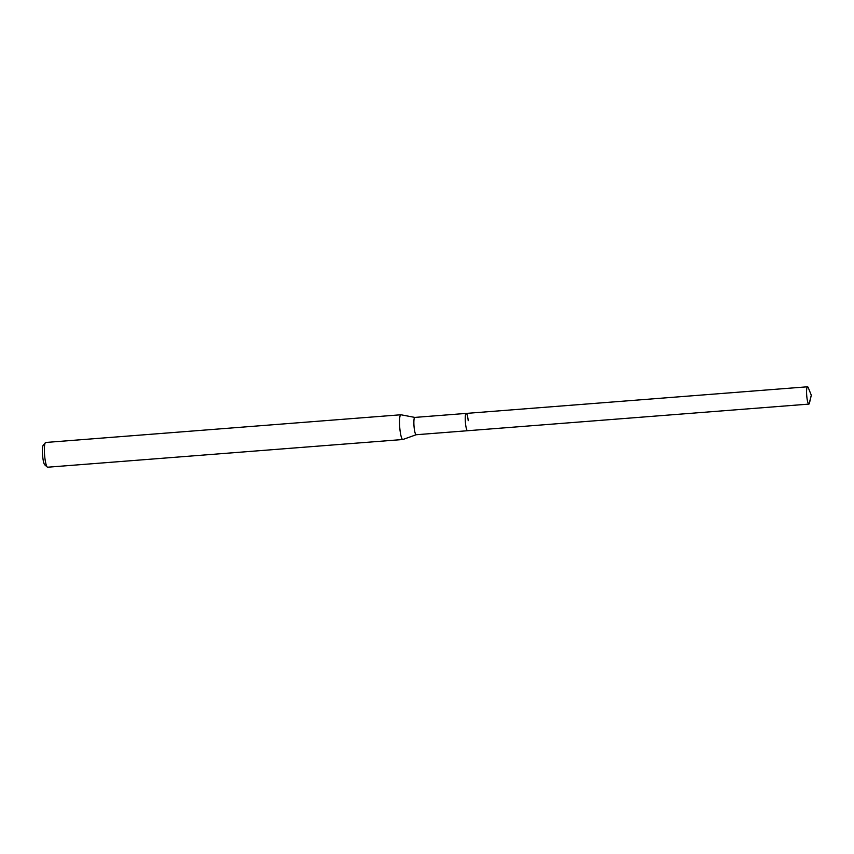 <?xml version="1.0" encoding="UTF-8"?>
<svg xmlns="http://www.w3.org/2000/svg" width="854" height="854" viewBox="0 0 854 854"><rect width="100%" height="100%" fill="white"/><g stroke="black" fill="none" stroke-linecap="round" stroke-linejoin="round"><path stroke-width="1.28" d="M811.3 395.199L809.485 403.013A8.689 1.473 -94.5 0 1 808.866 404.102A8.689 1.473 -94.5 0 1 806.838 396.822A8.689 1.473 -94.5 0 1 807.521 386.787A8.689 1.473 -94.5 0 1 808.3 387.769L811.3 395.199L809.08 403.995M414.884 417.425A8.689 1.473 85.5 0 0 414.82 417.414L466.188 413.411A8.689 1.473 85.5 0 0 465.505 423.445A8.689 1.473 85.5 0 0 467.533 430.726A8.689 1.473 -94.5 0 1 465.505 423.445A8.689 1.473 -94.5 0 1 466.188 413.411A8.689 1.473 -94.5 0 1 468.216 420.691M414.82 417.414A8.689 1.473 85.5 0 0 414.137 427.459A8.689 1.473 85.5 0 0 416.165 434.739A8.689 1.473 85.5 0 0 416.24 434.718L402.907 439.49A12.404 2.114 -94.5 0 1 402.81 439.511A12.404 2.114 -94.5 0 1 399.896 429.114A12.404 2.114 -94.5 0 1 400.878 414.766A12.404 2.114 -94.5 0 1 400.974 414.777L414.852 417.414M400.878 414.766L45.732 442.468A12.404 2.114 85.5 0 0 45.379 442.692A12.404 2.114 85.5 0 0 44.75 456.815A12.404 2.114 85.5 0 0 47.28 467.053A12.404 2.114 85.5 0 0 47.653 467.213L402.81 439.511M45.379 442.692L43.202 445.308A9.928 1.687 85.5 0 0 42.7 456.612A9.928 1.687 85.5 0 0 44.728 464.8L47.28 467.053M466.188 413.411L807.521 386.787M416.165 434.739L808.866 404.102"/></g></svg>
